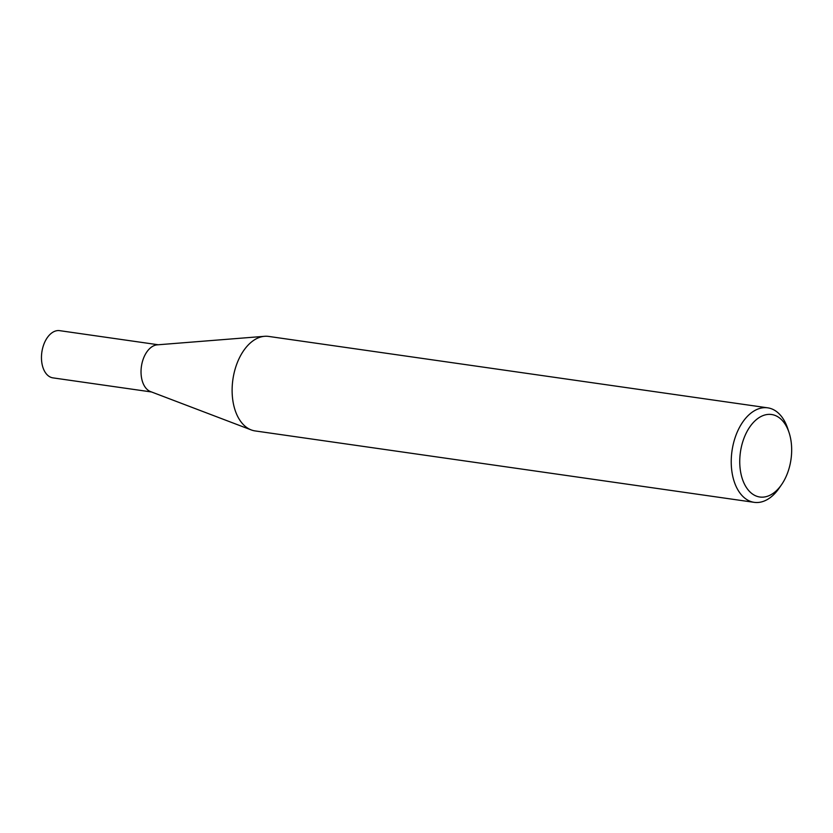 <?xml version="1.0" encoding="UTF-8"?>
<svg xmlns="http://www.w3.org/2000/svg" width="833" height="833" viewBox="0 0 833 833"><rect width="100%" height="100%" fill="white"/><g stroke="black" fill="none" stroke-linecap="round" stroke-linejoin="round"><path stroke-width="1.25" d="M781.593 484.608L779.167 488.128A47.731 29.259 -81.9 0 1 754.209 502.341L255.096 430.921A47.731 29.259 -81.9 0 1 251.202 429.911L150.565 391.604A23.845 14.609 -81.9 0 1 141.214 375.506A23.845 14.609 -81.9 0 1 157.25 344.841L264.602 336.303A47.731 29.259 -81.9 0 1 268.622 336.417L767.734 407.837A47.731 29.259 -81.9 0 1 787.706 428.485L789.049 432.535A41.671 25.542 98.1 0 0 757.895 418.437A41.671 25.542 98.1 0 0 740.068 468A41.671 25.542 98.1 0 0 781.593 484.608A41.671 25.542 98.1 0 0 791.35 443.531A41.671 25.542 98.1 0 0 789.049 432.535M151.512 391.968L52.948 377.87A23.845 14.609 -81.9 0 1 41.65 361.262A23.845 14.609 -81.9 0 1 59.695 330.659L158.27 344.768M251.202 429.911A47.731 29.259 -81.9 0 1 232.49 397.695A47.731 29.259 -81.9 0 1 264.602 336.303M754.209 502.341A47.731 29.259 -81.9 0 1 731.603 469.104A47.731 29.259 -81.9 0 1 767.734 407.837"/></g></svg>
